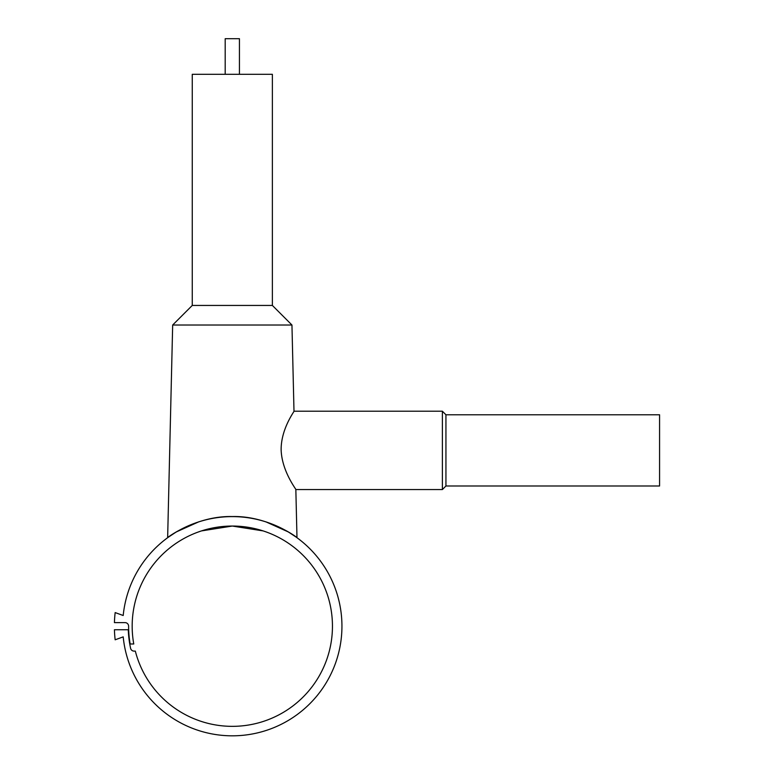 <?xml version="1.0" encoding="UTF-8"?>
<svg xmlns="http://www.w3.org/2000/svg" width="774" height="774" viewBox="0 0 774 774"><rect width="100%" height="100%" fill="white"/><g stroke="black" fill="none" stroke-linecap="round" stroke-linejoin="round"><path stroke-width="1.16" d="M341.421 615.504A109.637 109.637 0 0 0 123.201 615.504L115.162 612.582A117.938 117.938 0 0 0 114.426 622.625L125.049 622.625A3.56 3.56 0 0 1 128.61 626.185A103.697 103.697 0 0 0 130.148 643.987L133.767 643.987A100.136 100.136 0 0 1 232.316 526.049A100.136 100.136 0 0 1 332.452 626.185A100.136 100.136 0 0 1 135.324 651.108L134.076 651.108A3.56 3.56 0 0 1 130.593 648.302A104.093 104.093 0 0 1 128.281 629.746L114.426 629.746A117.938 117.938 0 0 0 115.162 639.798L123.201 636.867A109.637 109.637 0 0 0 242.997 735.3A109.637 109.637 0 0 0 341.421 615.504M265.695 521.753L288.315 531.931L296.984 537.659C297.274 537.369 267.659 515.619 232.316 516.548C196.964 515.619 167.348 537.369 167.648 537.659L176.308 531.931L198.937 521.753M239.437 74.304L239.437 38.7L225.195 38.7L225.195 74.304M296.984 537.659L295.842 489.555L442.38 489.555L445.94 485.995L659.574 485.995L659.574 414.777L445.94 414.777L442.38 411.217L293.994 411.217L291.953 325.022L272.371 305.44L272.371 74.304L192.262 74.304L192.262 305.44L172.67 325.022L167.648 537.659M265.695 531.777L265.066 531.554M263.131 530.906L232.316 526.049L201.492 530.906L232.316 526.049L263.131 530.906M198.937 531.777L200.563 531.216M295.842 489.555C296.442 489.594 281.804 471.347 281.136 449.81C280.972 428.709 294.594 411.11 293.994 411.217M442.38 489.555L442.38 411.217M445.94 485.995L445.94 414.777M172.67 325.022L291.953 325.022M192.262 305.44L272.371 305.44"/></g></svg>
